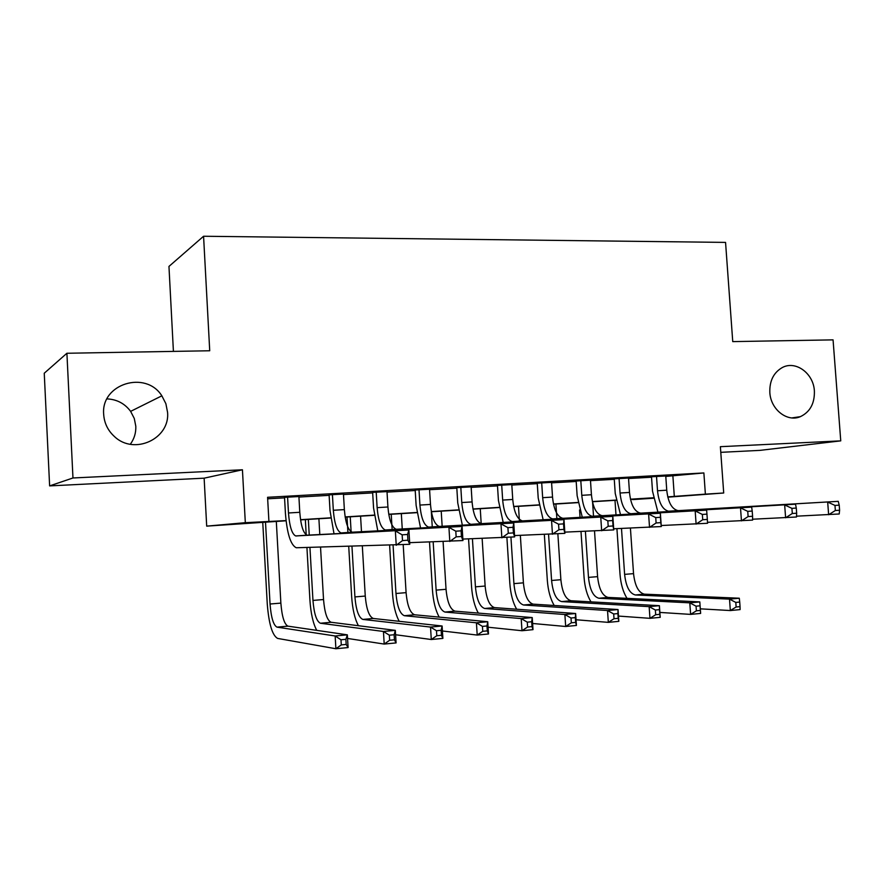 <?xml version="1.0" encoding="UTF-8"?>
<svg xmlns="http://www.w3.org/2000/svg" width="885" height="885" viewBox="0 0 885 885"><rect width="100%" height="100%" fill="white"/><g stroke="black" fill="none" stroke-linecap="round" stroke-linejoin="round"><path stroke-width="1.33" d="M106.985 398.881C116.897 399.367 124.785 403.527 130.626 411.37L134.277 418.461L135.803 426.238C136.069 432.865 134.232 438.872 130.316 444.248M167.553 412.266C170.23 438.628 134.398 455.554 114.53 436.626C107.893 430.597 104.275 423.185 103.678 414.368C100.779 383.78 145.748 370.019 161.855 395.827L165.871 403.671L167.553 412.266M814.388 391.004C814.709 403.471 810.04 412.023 800.372 416.658C787.219 422.466 770.636 409.456 769.828 392.475C769.474 380.937 773.567 372.673 782.119 367.651C795.538 360.095 813.569 373.304 814.388 391.004M286.065 520.789L206.692 526.133L245.322 522.681L286.043 520.601M204.136 478.177L242.435 469.78L72.968 477.977L66.906 353.259L44.25 373.227L49.626 485.898L204.136 478.177L206.692 526.133M173.416 351.389L168.958 266.429L203.572 236.251L725.556 242.401L732.747 341.61L833.062 339.862L840.75 440.863L720.379 446.682L723.709 493L667.821 497.171M720.788 452.335L759.894 450.376L840.75 440.863M653.384 498.255L632.565 499.594L653.351 498.034M72.968 477.977L49.626 485.898M298.898 496.54L284.527 497.337M343.457 494.04L329.098 494.848M386.999 491.595L372.64 492.403M429.546 489.217L415.198 490.013M471.13 486.883L456.793 487.679M511.795 484.604L497.47 485.4M551.554 482.369L537.25 483.177M590.45 480.19L576.168 480.998M628.505 478.055L614.245 478.862M665.785 476.429L703.874 472.944L267.58 497.293L268.907 521.221M267.668 498.797L284.561 497.857M298.92 497.049L329.12 495.346M343.491 494.538L372.673 492.901M387.033 492.093L415.22 490.511M429.579 489.704L456.826 488.166M471.163 487.369L497.503 485.887M511.829 485.08L537.284 483.652M551.587 482.845L576.19 481.462M590.483 480.655L614.278 479.327M628.538 478.519L651.537 477.225M665.752 475.975L651.515 476.772M242.435 469.78L245.322 522.681M703.874 472.944L705.378 494.14L723.709 493M66.906 353.259L209.723 350.759L203.572 236.251M653.34 497.945L630.518 499.372M616.037 500.268L592.43 501.74M577.938 502.636L553.49 504.162M538.987 505.058L513.698 506.629M499.184 507.536L472.988 509.163M458.474 510.07L431.36 511.751M416.846 512.658L388.769 514.406M374.255 515.313L345.183 517.117M330.669 518.024L300.568 519.893M667.755 496.872L705.378 494.14M300.535 519.694L330.647 517.825M345.161 516.928L374.222 515.114M388.736 514.218L416.813 512.47M431.327 511.574L458.452 509.882M472.955 508.986L499.151 507.359M513.654 506.452L538.965 504.881M553.457 503.974L577.905 502.459M592.386 501.563L616.015 500.091M630.474 499.195L653.307 497.768M672.888 476.03L674.315 496.463M656.504 476.263L657.511 490.766C658.86 502.901 662.555 509.727 668.595 511.209L838.25 501.341L669.182 511.209M665.741 475.743L666.748 490.202C668.109 502.315 671.826 509.107 677.91 510.59L678.507 510.59M657.909 512.105L652.51 491.175L651.493 476.539M839.6 510.225L839.212 505.147L834.975 505.435L835.351 510.512L839.6 510.225L839.212 513.986L796.511 516.176M835.351 510.512L828.637 514.727L827.674 502.049L834.975 505.435M839.212 505.147L838.25 501.341M627 598.348C623.106 592.01 620.783 583.989 620.02 574.299L616.922 528.666M615.982 514.86L614.998 500.335M630.419 528.135L633.538 573.635C634.91 585.826 638.516 592.673 644.357 594.167L739.296 598.216L729.517 599.123L735.8 602.419L736.121 606.999L740.048 606.623L739.716 602.054L735.8 602.419M621.491 528.478L624.611 574.376C625.983 586.611 629.567 593.47 635.353 594.974L729.517 599.123L730.335 610.55L700.312 608.836M740.048 606.623L740.114 609.599L730.335 610.55L736.121 606.999M739.716 602.054L739.296 598.216M619.058 478.365L620.053 493.011C621.381 505.291 624.965 512.194 630.795 513.72L795.526 504.196L631.359 513.72M628.494 477.834L629.489 492.447C630.828 504.693 634.434 511.574 640.32 513.09L640.895 513.09M620.485 514.605L615.23 493.421L614.223 478.63M796.666 513.212L796.279 508.056L791.92 508.355L792.307 513.51L796.666 513.212L796.478 517.006L752.604 519.218M792.307 513.51L785.614 517.769L784.663 504.926L791.92 508.355M796.279 508.056L795.526 504.196M580.792 480.5L581.788 495.323C583.082 507.736 586.534 514.716 592.153 516.276L751.664 507.127L592.696 516.287M590.439 479.958L591.434 494.737C592.74 507.116 596.225 514.085 601.889 515.634L602.442 515.634M582.242 517.161L577.142 495.722L576.146 480.765M752.582 516.265L752.206 511.054L747.736 511.353L748.113 516.574L752.582 516.265L752.604 520.103L707.502 522.327M748.113 516.574L741.453 520.889L740.513 507.868L747.736 511.353M752.206 511.054L751.664 507.127M541.686 482.69L542.66 497.68C543.932 510.225 547.262 517.305 552.649 518.898L706.628 510.136L553.169 518.909M551.543 482.137L552.528 497.082C553.8 509.605 557.163 516.652 562.606 518.234L563.137 518.245M543.158 519.783L538.213 498.067L537.228 482.945M707.325 519.418L706.949 514.13L702.358 514.439L702.734 519.727L707.325 519.418L707.558 523.278L661.217 525.524M702.734 519.727L696.108 524.086L695.179 510.899L702.358 514.439M706.949 514.13L706.628 510.136M501.695 484.936L502.669 500.08C503.908 512.78 507.105 519.949 512.249 521.575L660.365 513.223L661.294 526.553L613.681 528.788M511.784 484.372L512.747 499.472C513.997 512.138 517.227 519.285 522.427 520.9L660.365 513.223L660.453 517.283L655.73 517.603L656.106 522.969L660.829 522.648L660.453 517.283M503.2 522.46L498.432 500.456L497.447 485.168M656.106 522.969L649.535 527.383L648.605 514.008L655.73 517.603M660.829 522.648L661.294 526.553M590.97 601.855C587.12 595.428 584.808 587.242 584.056 577.297L581.003 531.531M580.051 517.294L579.564 509.948M592.552 501.729L593.525 516.232M594.521 531.022L597.585 576.644C598.924 588.967 602.419 595.893 608.061 597.419L699.814 601.9L700.632 613.427L690.621 614.389L659.878 612.431M585.405 531.365L588.481 577.396C589.819 589.753 593.282 596.711 598.88 598.249L689.802 602.84L699.814 601.9L700.068 605.805L696.053 606.181L696.384 610.816L700.4 610.429L700.068 605.805M696.384 610.816L690.621 614.389L689.802 602.84L696.053 606.181M700.4 610.429L700.632 613.427M554.198 605.484C550.393 598.957 548.103 590.583 547.328 580.361L544.341 534.518M555.902 504.007L556.864 518.665M557.86 533.854L560.88 579.708C562.196 592.165 565.57 599.178 571.013 600.749L659.402 605.683L660.21 617.343L649.955 618.327L618.471 616.071M548.567 534.374L551.587 580.483C552.893 592.972 556.245 600.008 561.621 601.59L649.159 606.634L659.402 605.683L659.48 609.643L655.365 610.031L655.685 614.721L659.801 614.323L659.48 609.643M655.685 614.721L649.955 618.327L649.159 606.634L655.365 610.031M659.801 614.323L660.21 617.343M516.652 609.223C512.891 602.608 510.623 594.023 509.837 583.492L506.895 537.449M518.477 506.342L519.429 521.143M520.347 535.359L523.411 582.839C524.694 595.428 527.947 602.53 533.157 604.145L618.029 609.544L618.825 621.347L608.327 622.365L576.058 619.754M510.933 537.162L513.919 583.635C515.192 596.258 518.411 603.382 523.566 604.997L607.53 610.528L618.029 609.544L617.907 613.57L613.692 613.969L614.013 618.726L618.228 618.316L617.907 613.57M614.013 618.726L608.327 622.365L607.53 610.528L613.692 613.969M618.228 618.316L618.825 621.347M478.331 613.095C474.603 606.391 472.347 597.585 471.55 586.678L468.563 538.888M480.256 508.709L481.197 523.677M482.137 538.445L485.135 586.036C486.396 598.769 489.516 605.959 494.494 607.608L575.648 613.504L576.434 625.452L565.681 626.491L532.604 623.471M472.424 538.766L475.433 586.843C476.694 599.61 479.781 606.822 484.692 608.493L564.884 614.511L575.648 613.504L575.327 617.608L571.013 618.018L571.334 622.819L575.648 622.398L575.327 617.608M571.334 622.819L565.681 626.491L564.884 614.511L571.013 618.018M575.648 622.398L576.434 625.452M460.808 487.226L461.771 502.547C462.977 515.391 466.03 522.648 470.92 524.318L612.84 516.398L613.759 529.905L564.807 532.139M471.119 486.639L472.081 501.928C473.298 514.727 476.384 521.962 481.34 523.632L612.84 516.398L612.674 520.535L607.829 520.856L608.194 526.298L613.039 525.967L612.674 520.535M462.346 525.192L457.744 502.912L456.782 487.447M608.194 526.298L601.667 530.757L600.749 517.194L607.829 520.856M613.039 525.967L613.759 529.905M439.192 617.122C435.497 610.329 433.252 601.269 432.444 589.941L429.513 542.074M441.217 511.143L442.157 526.298M443.097 541.675L446.04 589.299C447.268 602.176 450.244 609.455 454.978 611.159L532.228 617.564L533.002 629.655L521.984 630.728L488.077 627.222M431.327 511.762L432.256 526.929M433.174 541.974L436.128 590.129C437.356 603.039 440.299 610.351 444.967 612.055L521.199 618.593L532.228 617.564L531.697 621.735L527.283 622.155L527.593 627.011L532.018 626.591L531.697 621.735M527.593 627.011L521.984 630.728L521.199 618.593L527.283 622.155M532.018 626.591L533.002 629.655M418.992 489.56L419.933 505.07C421.105 518.057 424.015 525.413 428.639 527.128L563.988 519.65L564.895 533.356L514.561 535.569M429.535 488.974L430.486 504.428C431.67 517.382 434.601 524.716 439.292 526.42L563.988 519.65L563.557 523.865L558.568 524.208L558.933 529.728L563.922 529.374L563.557 523.865M420.552 528.002L416.127 505.412L415.176 489.781M558.933 529.728L552.461 534.23L551.554 520.48L558.568 524.208M563.922 529.374L564.895 533.356M399.212 621.314C395.551 614.456 393.316 605.108 392.486 593.282L389.632 545.437M401.325 513.621L402.255 528.987M403.206 544.773L406.093 592.64C407.288 605.661 410.12 613.039 414.6 614.776L487.724 621.724L488.498 633.97L477.203 635.065L442.423 630.994M391.225 514.251L392.144 529.584M393.084 545.348L395.971 593.492C397.155 606.535 399.954 613.947 404.368 615.706L476.429 622.786L487.724 621.724L486.982 625.961L482.447 626.392L482.756 631.315L487.292 630.883L486.982 625.961M482.756 631.315L477.203 635.065L476.429 622.786L482.447 626.392M487.292 630.883L488.498 633.97M376.202 491.96L377.132 507.647C378.271 520.789 381.015 528.234 385.362 529.993L513.754 523.002L514.639 536.907L462.866 539.076M386.988 491.352L387.918 506.994C389.079 520.103 391.856 527.526 396.27 529.274L513.754 523.002L513.046 527.294L507.913 527.648L508.278 533.246L513.4 532.892L513.046 527.294M377.784 530.889L373.558 507.979L372.629 492.16M508.278 533.246L501.861 537.803L500.965 523.865L507.913 527.648M513.4 532.892L514.639 536.907M358.403 625.706C354.752 618.814 352.507 609.134 351.655 596.689L348.734 546.465M347.916 532.527L347.008 517.006M360.571 516.154L361.489 531.741M362.33 546.122L365.262 596.059C366.423 609.212 369.111 616.69 373.315 618.482L442.113 625.994L442.876 638.395L431.283 639.512L395.595 634.744M350.239 516.807L351.146 532.305M351.964 546.388L354.918 596.921C356.069 610.119 358.713 617.619 362.85 619.423L430.53 627.067L442.113 625.994L441.139 630.297L436.493 630.739L436.792 635.729L441.449 635.286L441.139 630.297M436.792 635.729L431.283 639.512L430.53 627.067L436.493 630.739M441.449 635.286L442.876 638.395M332.406 494.416L333.324 510.28C334.43 523.577 337.008 531.133 341.057 532.936L462.081 526.453L462.955 540.558L409.666 542.66M343.446 493.797L344.365 509.616C345.482 522.88 348.104 530.403 352.23 532.195L462.081 526.453L461.074 530.834L455.797 531.188L456.151 536.863L461.428 536.498L461.074 530.834M334.021 533.843L330.005 510.601L329.087 494.593M456.151 536.863L449.801 541.487L448.927 527.338L455.797 531.188M461.428 536.498L462.955 540.558M316.73 630.363C313.08 623.482 310.812 613.427 309.927 600.163L306.929 547.527M306.232 535.281L305.347 519.595M318.899 518.754L319.806 534.573M320.536 547.184L323.534 599.543C324.651 612.851 327.173 620.429 331.112 622.277L395.329 630.363L396.082 642.919L384.201 644.07L347.562 638.45M308.345 519.406L309.241 535.115M309.938 547.45L312.958 600.428C314.064 613.781 316.553 621.381 320.403 623.239L383.448 631.47L395.329 630.363L394.124 634.744L389.356 635.198L389.654 640.253L394.422 639.8L394.124 634.744M389.654 640.253L384.201 644.07L383.448 631.47L389.356 635.198M394.422 639.8L396.082 642.919M287.57 496.927L288.477 512.979C289.539 526.442 291.95 534.097 295.678 535.945L408.892 530.004L409.766 544.308L296.254 547.76C290.623 544.983 287.017 533.489 285.424 513.289L284.516 497.093M298.887 496.286L299.783 512.293C300.867 525.723 303.312 533.345 307.128 535.182L408.892 530.004L407.587 534.463L402.155 534.828L402.498 540.591L407.93 540.215L407.587 534.463M402.498 540.591L396.226 545.271L395.363 530.912L402.155 534.828M407.93 540.215L409.766 544.308M265.5 522.073L270.047 604.012C271.109 617.52 273.432 625.219 276.983 627.133L335.161 635.983L347.351 634.844L348.093 647.566L335.891 648.749L277.613 638.417C272.281 635.408 268.83 623.848 267.248 603.725L262.745 522.25M276.308 521.398L280.866 603.105C281.939 616.568 284.295 624.257 287.935 626.149L347.351 634.844L345.88 639.313L340.99 639.778L341.289 644.899L346.179 644.424L345.88 639.313M341.289 644.899L335.891 648.749L335.161 635.983L340.99 639.778M346.179 644.424L348.093 647.566M666.748 490.202L657.511 490.766M633.538 573.635L624.611 574.376M644.357 594.167L635.353 594.974M629.489 492.447L620.053 493.011M591.434 494.737L581.788 495.323M552.528 497.082L542.66 497.68M512.747 499.472L502.669 500.08M522.935 520.911L512.747 521.586M597.585 576.644L588.481 577.396M608.061 597.419L598.88 598.249M560.88 579.708L551.587 580.483M571.013 600.749L561.621 601.59M523.411 582.839L513.919 583.635M533.157 604.145L523.566 604.997M485.135 586.036L475.433 586.843M494.494 607.608L484.692 608.493M472.081 501.928L461.771 502.547M481.816 523.643L471.395 524.329M446.04 589.299L436.128 590.129M454.978 611.159L444.967 612.055M430.486 504.428L419.933 505.07M439.756 526.431L429.081 527.139M406.093 592.64L395.971 593.492M414.6 614.776L404.368 615.706M387.918 506.994L377.132 507.647M396.701 529.285L385.783 530.015M365.262 596.059L354.918 596.921M373.315 618.482L362.85 619.423M344.365 509.616L333.324 510.28M352.628 532.206L341.444 532.947M323.534 599.543L312.958 600.428M331.112 622.277L320.403 623.239M299.783 512.293L288.477 512.979M307.493 535.204L296.044 535.967M280.866 603.105L270.047 604.012M287.935 626.149L276.983 627.133M800.372 416.658L791.865 417.919M161.855 395.827L130.626 411.37M677.91 510.59L668.595 511.209M640.32 513.09L630.795 513.72M601.889 515.634L592.153 516.276M562.606 518.234L552.649 518.898M522.427 520.9L512.249 521.575M481.34 523.632L470.92 524.318M439.292 526.42L428.639 527.128M396.27 529.274L385.362 529.993M352.23 532.195L341.057 532.936M307.128 535.182L295.678 535.945"/></g></svg>
